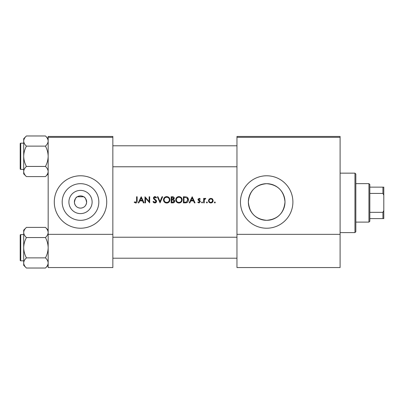 <?xml version="1.0" encoding="UTF-8"?>
<svg xmlns="http://www.w3.org/2000/svg" width="404" height="404" viewBox="0 0 404 404"><rect width="100%" height="100%" fill="white"/><g stroke="black" fill="none" stroke-linecap="round" stroke-linejoin="round"><path stroke-width="0.61" d="M80.507 213.605A11.605 11.605 0 0 1 68.902 202A11.605 11.605 0 0 1 80.507 190.395A11.605 11.605 0 0 1 92.117 202A11.605 11.605 0 0 1 80.507 213.605M80.507 195.879A6.121 6.121 0 0 0 74.392 202A6.121 6.121 0 0 0 80.507 208.121C83.976 207.893 86.012 206.005 86.613 202.444C85.971 198.879 84.986 196.985 83.658 196.758L77.356 196.758C76.038 196.98 75.053 198.874 74.407 202.434C75.003 206 77.033 207.893 80.507 208.121A6.121 6.121 0 0 0 86.628 202A6.121 6.121 0 0 0 80.507 195.879M80.507 183.679A18.321 18.321 0 0 0 62.191 202A18.321 18.321 0 0 0 80.507 220.321A18.321 18.321 0 0 0 98.828 202A18.321 18.321 0 0 0 80.507 183.679M80.507 175.78A26.22 26.22 0 0 0 54.288 202A26.22 26.22 0 0 0 80.507 228.22A26.22 26.22 0 0 0 106.732 202A26.22 26.22 0 0 0 80.507 175.78M266.68 183.679A18.321 18.321 0 0 0 248.359 202A18.321 18.321 0 0 0 266.68 220.321C255.5 219.246 249.394 213.11 248.359 201.914C249.48 190.789 255.586 184.709 266.68 183.679C277.79 184.739 283.896 190.809 284.997 201.889C283.972 213.11 277.866 219.251 266.68 220.321A18.321 18.321 0 0 0 284.997 202A18.321 18.321 0 0 0 266.68 183.679M266.68 175.78A26.22 26.22 0 0 0 240.456 202A26.22 26.22 0 0 0 266.68 228.22A26.22 26.22 0 0 0 292.9 202A26.22 26.22 0 0 0 266.68 175.78M134.234 202.323L135.709 203.03C136.825 202.828 137.299 202.116 137.138 200.889L137.138 196.758L136.587 196.758L136.587 200.828L135.739 202.404L134.557 201.854L134.234 202.323L134.557 201.854L135.739 202.404L136.587 200.828M138.835 202.874L139.764 200.914L142.536 200.914L143.44 202.874L144.041 202.874L141.213 196.758L138.234 202.874L138.835 202.874M154.843 203.03L156.59 201.374L153.924 198L154.818 197.228L156.015 198.011L156.51 197.637L154.878 196.597L153.374 198.026L153.717 198.96L155.823 200.768L156.04 201.369L154.843 202.404L153.5 201.384L152.98 201.692L154.843 203.03M157.373 196.758L160.04 202.874L162.63 196.758L162.039 196.758L159.999 201.576L157.964 196.758L157.373 196.758M175.73 199.844C175.912 201.798 176.987 202.858 178.952 203.03C180.916 202.853 181.987 201.778 182.159 199.813C181.987 197.834 180.901 196.763 178.906 196.597C176.957 196.793 175.897 197.874 175.73 199.844M183.416 196.758L183.416 202.874L185.31 202.874C187.274 202.858 188.32 201.864 188.436 199.894C188.451 198.516 187.84 197.546 186.592 196.975L183.416 196.758M197.768 202.348L199.046 202.954L200.359 201.662L200.152 200.97L198.556 199.475L199.137 198.874L199.909 199.344L200.278 198.96L199.137 198.324L198.005 199.495L198.207 200.187L199.808 201.682L199.021 202.404L198.132 201.934L197.768 202.348L198.132 201.934L199.021 202.404L199.808 201.682L199.46 201.086M202.045 202.954L201.535 202.444L202.045 202.954L202.556 202.444L202.045 201.934L201.535 202.444L202.045 201.934L202.556 202.444M203.651 198.404L203.651 202.874L204.202 202.874L204.298 199.839L205.772 198.48L205.293 198.324L204.202 199.061L204.202 198.404L203.651 198.404M214.322 202.444L214.832 202.954L215.342 202.444L214.832 201.934L214.322 202.444L214.832 201.934L215.342 202.444L214.832 202.954L214.322 202.444M208.514 200.652C208.646 202.066 209.418 202.833 210.832 202.954C212.241 202.833 213.014 202.066 213.145 200.652L212.529 199.061L210.832 198.324L209.131 199.066L208.514 200.652L208.686 201.54M206.399 202.444L206.909 202.954L207.419 202.444L206.909 201.934L206.399 202.444L206.909 201.934L207.419 202.444L206.909 202.954L206.399 202.444M189.819 202.874L190.749 200.914L193.521 200.914L194.43 202.874L195.026 202.874L192.203 196.758L189.218 202.874L189.819 202.874M171.18 196.758L171.18 202.874L172.831 202.874C173.993 202.848 174.644 202.273 174.786 201.136L173.609 199.571L174.316 198.273C174.164 197.197 173.513 196.692 172.372 196.758L171.18 196.758M163.494 199.844C163.676 201.798 164.751 202.858 166.716 203.03C168.68 202.853 169.751 201.778 169.922 199.813C169.751 197.834 168.665 196.763 166.67 196.597C164.716 196.793 163.66 197.874 163.494 199.844M144.98 196.758L144.98 202.874L145.531 202.874L145.531 198.071L149.687 202.874L149.687 196.758L149.137 196.758L149.137 201.571L144.98 196.758M112.847 137.32L48.167 137.32L48.167 136.446L112.847 136.446L112.847 267.554L48.167 267.554L48.167 234.34L112.847 234.34M48.167 137.32L48.167 234.34M340.097 137.32L340.097 267.554L236.961 267.554L236.961 136.446L340.097 136.446L340.097 137.32L236.961 137.32M340.097 234.34L236.961 234.34M211.767 198.505L212.176 198.743M212.529 199.061L212.797 199.409M213.105 200.217L213.145 200.652M210.832 202.954L210.378 202.914M211.504 199.005L210.832 198.874C211.908 198.98 212.494 199.576 212.595 200.657L212.464 199.975L211.514 199.01M211.842 202.101L212.595 200.657C212.499 201.727 211.908 202.313 210.832 202.404L211.176 202.374M210.484 202.374L210.832 202.404C209.752 202.313 209.166 201.732 209.065 200.657L209.095 201M209.191 199.975L209.065 200.657C209.161 199.576 209.752 198.98 210.832 198.874L209.398 199.616M204.656 198.546L205.121 198.339M205.469 198.955L205.015 198.899M204.379 199.591L204.217 200.601M201.535 202.444L202.045 201.934M199.137 198.324L199.475 198.379M199.909 199.344L198.909 198.919M199.505 198.985L199.137 198.874L198.556 199.475L199.344 200.344M200.152 200.97L200.359 201.662L199.046 202.954M199.657 201.258L198.207 200.187M198.005 199.495L198.081 199.046M192.158 197.95L193.233 200.288L191.047 200.288L192.158 197.95M187.794 197.839L187.966 198.091M187.991 198.132L188.198 198.551M188.4 200.445L188.234 201.106M188.102 201.414L187.83 201.854M187.416 202.293L187.158 202.475M186.668 202.697L185.946 202.843M186.633 197.692L187.885 199.889L186.416 202.091L183.966 202.247L183.966 197.384L185.84 197.465M185.204 197.404L184.396 197.384M186.002 202.177L186.416 202.091L187.865 199.51M187.855 199.43L187.794 199.137M187.734 198.945L187.395 198.308M184.668 202.247L185.547 202.222M175.74 199.526L175.785 199.207M176.088 198.324L177.406 196.975M178.28 196.657L178.588 196.612M178.906 196.597L180.724 197.117M180.729 197.122L181.214 197.516M182.113 199.212L182.148 199.51M181.229 202.096L179.583 202.975M178.952 203.03L177.715 202.803M177.154 202.505L176.669 202.101M176.245 201.596L175.967 201.076M175.78 200.45L175.74 200.147M179.447 197.273L178.932 197.228C180.553 197.354 181.447 198.218 181.613 199.813L181.058 198.218M179.942 197.415L179.689 197.329M181.563 200.328L181.613 199.813C181.452 201.419 180.563 202.283 178.932 202.404L179.452 202.359M181.351 200.965L181.522 200.515M178.422 202.359L178.932 202.404C177.331 202.283 176.447 201.424 176.275 199.839L176.725 201.283M177.922 202.222L178.321 202.338M176.725 198.364L176.275 199.839C176.432 198.243 177.316 197.369 178.932 197.228L178.417 197.278M178.25 197.314L177.795 197.48M174.71 200.621L174.77 200.874M174.467 202.136L174.195 202.429M173.377 199.061L173.765 198.283L171.73 199.344L171.73 197.384L172.473 197.384L173.765 198.283L173.7 197.925M172.761 197.394L172.473 197.384M172.099 199.344L172.533 199.329M173.937 200.414L173.235 200.046L174.24 201.136L172.508 202.247L171.73 202.247L171.73 199.97L173.235 200.046L172.094 199.97M173.276 202.187L174.24 201.136L174.129 200.672M172.508 202.247L172.968 202.227M163.504 199.526L163.549 199.207M163.852 198.324L165.17 196.975M166.044 196.657L166.352 196.612M166.67 196.597C168.66 196.758 169.746 197.829 169.922 199.813M168.993 202.096L168.513 202.495M168.503 202.5L167.958 202.798M167.948 202.798L167.347 202.975M166.716 203.03L165.478 202.803M164.918 202.505L164.433 202.101M164.009 201.596L163.731 201.076M163.544 200.45L163.504 200.147M169.327 200.328L169.377 199.813C169.215 201.419 168.322 202.283 166.695 202.404C165.095 202.283 164.211 201.424 164.039 199.839C164.196 198.243 165.079 197.369 166.695 197.228C168.317 197.354 169.205 198.218 169.377 199.813C169.205 198.218 168.311 197.354 166.695 197.228L166.18 197.278M166.185 202.359L167.216 202.359M169.18 200.823L169.286 200.515M164.489 198.364L164.039 199.839L164.489 201.283M165.685 202.222L166.084 202.338M166.014 197.314L165.554 197.48M153.868 202.752L153.414 202.348M152.98 201.692L153.5 201.384L153.742 201.758M156.015 201.586L155.257 200.202M156.04 201.369L155.823 200.768M155.05 200.036L154.717 199.788M153.399 197.738L154.313 196.697M154.318 196.697L154.591 196.622M154.878 196.597L155.787 196.874M155.828 196.899L156.358 197.43M155.56 197.511L155.186 197.288M155.005 197.243L153.924 198L154.732 199.101M155.616 199.758L156.111 200.233M156.267 200.429L156.555 201.061M156.449 202.025L155.495 202.914M141.168 197.95L142.248 200.288L140.062 200.288L141.168 197.95M137.107 201.626L137.027 202.111M354.954 173.154L355.833 174.033L355.833 231.719L354.954 232.593L354.954 173.154L340.097 173.154M48.167 138.698L45.45 135.976C47.147 137.557 48.056 139.249 48.167 141.052C48.066 142.839 47.157 144.531 45.45 146.132C47.152 149.318 48.061 152.702 48.167 156.287C48.061 159.883 47.152 163.267 45.45 166.443C47.147 168.024 48.056 169.72 48.167 171.523C48.066 173.306 47.157 174.998 45.45 176.599L48.167 173.877L45.45 176.599L26.417 176.599C24.715 175.018 23.811 173.326 23.695 171.523C23.801 169.741 24.71 168.044 26.417 166.443C24.71 163.256 23.806 159.873 23.695 156.287C23.806 152.697 24.715 149.308 26.417 146.132C24.715 144.551 23.811 142.859 23.695 141.052C23.801 139.269 24.71 137.577 26.417 135.976L23.695 138.698L23.695 173.877L26.417 176.599M20.2 144.925L20.2 143.703A0.525 0.525 0 0 1 20.725 143.178L20.725 169.397A0.525 0.525 0 0 1 20.2 168.872L20.2 143.703A0.525 0.525 0 0 1 20.725 143.178L23.695 143.178M20.725 169.397L23.695 169.397M45.45 135.976L26.417 135.976M48.167 141.052L48.111 140.35L48.167 141.052M45.45 146.132L26.417 146.132M45.45 166.443L26.417 166.443M20.2 168.872L20.2 167.65M20.725 234.603L20.725 260.822A0.525 0.525 0 0 1 20.2 260.297L20.2 235.128A0.525 0.525 0 0 1 20.725 234.603L23.695 234.603L20.725 234.603A0.525 0.525 0 0 0 20.2 235.128L20.2 236.35M20.2 260.297L20.2 259.075M23.695 262.948L23.75 263.65L23.695 262.948C23.801 261.161 24.71 259.469 26.417 257.868C24.71 254.682 23.806 251.298 23.695 247.713C23.806 244.117 24.715 240.733 26.417 237.557C24.715 235.976 23.811 234.28 23.695 232.477C23.801 230.694 24.71 229.002 26.417 227.401L23.695 230.123L23.695 265.302L26.417 268.024C24.715 266.443 23.811 264.751 23.695 262.948M48.167 230.123L45.45 227.401C47.147 228.982 48.056 230.674 48.167 232.477L48.111 231.775L48.167 232.477C48.066 234.259 47.157 235.956 45.45 237.557L26.417 237.557M48.167 265.302L45.45 268.024L26.417 268.024M20.725 260.822L23.695 260.822M45.45 227.401L26.417 227.401L23.695 230.123M45.45 237.557C47.152 240.744 48.061 244.127 48.167 247.713C48.061 251.303 47.152 254.692 45.45 257.868L26.417 257.868M45.45 257.868C47.147 259.449 48.056 261.141 48.167 262.948C48.066 264.731 47.157 266.423 45.45 268.024M368.943 222.104L368.943 183.643L369.817 184.517L369.817 221.23L368.943 222.104L355.833 222.104M368.943 183.643L355.833 183.643M383.8 218.604L382.926 218.604L382.926 212.327L383.8 210.494L383.8 218.604M369.817 218.604L382.926 218.604M369.817 187.143L383.8 187.143L383.8 210.494M369.817 212.327L382.926 212.327M383.8 195.253L382.926 193.42L382.926 187.143M369.817 193.42L382.926 193.42M354.954 232.593L340.097 232.593M236.961 145.799L112.847 145.799M236.961 166.776L112.847 166.776M112.847 258.201L236.961 258.201M112.847 237.224L236.961 237.224"/></g></svg>
